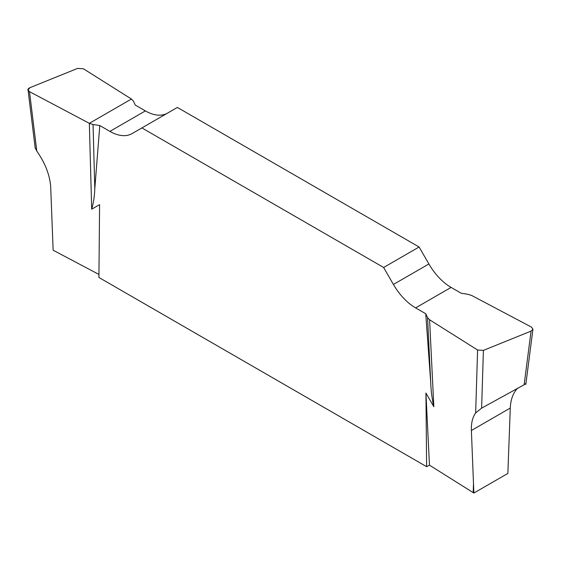<?xml version="1.0" encoding="UTF-8"?>
<svg xmlns="http://www.w3.org/2000/svg" width="561" height="561" viewBox="0 0 561 561"><rect width="100%" height="100%" fill="white"/><g stroke="black" fill="none" stroke-linecap="round" stroke-linejoin="round"><path stroke-width="0.84" d="M517.677 388.107C513.126 392.882 510.657 399.53 510.279 408.05L507.859 473.428L473.87 493.049L429.467 465.153L426.612 466.661L98.918 277.471L99.592 204.632L91.688 209.19L89.346 123.329L93.049 124.5L99.788 125.538L109.9 131.379A44.396 25.631 -120 0 0 132.101 133.581L177.374 107.439L419.102 247.001L383.626 267.478L393.422 284.455A44.396 25.631 -120 0 0 415.624 307.891L425.743 313.732L427.545 317.617L429.579 319.756L477.593 350.008L483.4 350.38L531.064 331.109L532.936 329.209L531.505 327.126L471.654 295.465L467.951 294.294L461.212 293.249L451.1 287.407A44.396 25.631 60 0 1 428.899 263.972L419.102 247.001M98.946 274.448L53.141 250.22L50.721 187.633C50.027 175.558 45.378 163.377 36.795 151.084L35.168 147.669M473.87 493.049L471.387 430.504C471.142 423.05 472.558 417.195 475.651 412.931L477.593 350.008M429.579 319.756L433.842 406.732C431.998 398.429 430.96 390.379 430.729 382.588L425.743 313.732M429.467 465.153L425.932 393.044L433.842 406.732M167.522 113.133A44.396 25.631 60 0 1 145.376 110.903L135.257 105.061L133.455 101.169L131.421 99.031L83.414 68.779L77.6 68.407L29.936 87.677L28.064 89.949L29.495 91.66L89.346 123.329M383.626 267.478L141.898 127.922M99.788 125.538L94.795 188.636C94.55 196.154 93.512 203.005 91.688 209.19M426.612 466.661L425.932 393.044M93.049 124.5L94.795 188.636M483.4 350.38L481.618 408.149L524.142 384.762L531.064 331.109M427.545 317.617L430.729 382.588M481.618 408.149L475.651 412.931M525.93 383.352L524.142 384.762M29.495 91.66C27.258 90.244 27.405 88.911 29.95 87.67L77.593 68.414L83.407 68.779L131.421 99.031L89.346 123.329L29.495 91.66L36.795 151.084M473.196 492.705L473.463 484.101M109.9 131.379L145.376 110.903M393.422 284.455L428.899 263.972M451.1 287.407L415.624 307.891M510.279 408.05L471.387 430.504M28.078 90.09L35.21 148.209M532.922 329.349L525.818 384.432"/></g></svg>
